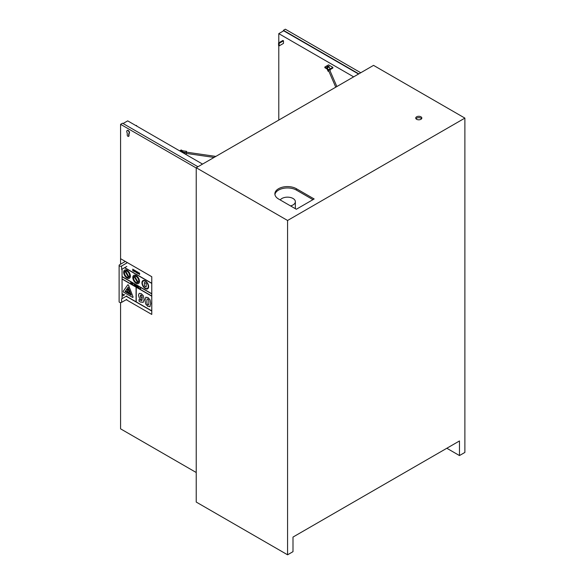 <?xml version="1.0" encoding="UTF-8"?>
<svg xmlns="http://www.w3.org/2000/svg" width="584" height="584" viewBox="0 0 584 584"><rect width="100%" height="100%" fill="white"/><g stroke="black" fill="none" stroke-linecap="round" stroke-linejoin="round"><path stroke-width="0.88" d="M287.576 554.8L196.224 502.058L196.224 167.739L287.576 220.482L287.576 554.8L293 551.668L293 537.068L459.469 440.956L459.469 455.556L446.826 448.256M459.469 455.556L464.886 452.432L464.886 118.107L373.541 65.371L196.224 167.739M274.933 194.545A12.607 7.278 180 0 1 283.211 188.384A12.607 7.278 180 0 1 296.395 190.085L312.958 199.655M415.976 118.742A3.044 1.759 180 0 1 420.94 118.18A3.044 1.759 180 0 1 421.59 118.742M296.322 209.254L278.568 199.005A12.607 7.278 180 0 1 274.874 193.859A12.607 7.278 180 0 1 282.656 187.136A12.607 7.278 180 0 1 296.395 188.72L314.148 198.969L296.322 209.254M290.511 205.904A7.877 4.548 0 0 0 295.358 201.706A7.877 4.548 0 0 0 289.029 197.246A7.877 4.548 0 0 0 280.211 199.954M420.94 116.807A3.044 1.759 180 0 1 421.831 118.056A3.044 1.759 180 0 1 419.947 119.676A3.044 1.759 180 0 1 416.633 119.297A3.044 1.759 180 0 1 415.735 118.056A3.044 1.759 180 0 1 417.618 116.428A3.044 1.759 180 0 1 420.94 116.807M287.576 220.482L464.886 118.107M353.648 76.854L278.787 33.631L278.787 42.836M278.787 45.654L278.787 120.078M278.575 42.961L282.882 40.471L283.481 40.814L283.481 43.391L279.174 45.873L279.174 43.304L278.575 42.961L278.575 45.53L279.174 45.873M327.412 68.496L324.85 67.014L328.558 64.868L332.865 67.357L332.865 68.043L330.157 69.613M283.481 40.814L279.174 43.304M358.547 74.029L283.678 30.806L278.787 33.631M283.401 30.967L283.401 30.317L358.824 73.861M360.759 72.752L285.328 29.2L283.401 30.317M327.668 67.357L328.558 67.357L327.668 67.357M324.85 67.014L324.85 67.7L327.807 69.408L327.807 70.095L327.412 69.182M332.865 67.357L330.018 69M202.553 164.089L127.692 120.866L123.078 123.523M136.692 126.064L136.692 125.56L135.663 125.472M136.262 125.815L136.692 125.56M127.239 130.531A1.788 1.029 60 0 1 127.378 130.422A1.788 1.029 60 0 1 129.159 131.451A1.788 1.029 60 0 1 129.159 133.517A1.788 1.029 60 0 1 129.013 133.575L129.013 135.743A1.051 0.606 60 0 1 128.794 136.225A1.051 0.606 60 0 1 128.626 136.269M128.714 133.751A1.788 1.029 -120 0 0 128.867 133.685A1.788 1.029 -120 0 0 128.867 131.626A1.788 1.029 -120 0 0 127.078 130.597A1.788 1.029 -120 0 0 127.232 132.889L127.232 135.057A1.051 0.606 -120 0 0 127.684 136.116A1.051 0.606 -120 0 0 128.495 136.393A1.051 0.606 -120 0 0 128.714 135.911L128.714 133.751M124.742 261.785L119.545 264.786A1.467 0.847 0 0 0 119.114 265.384A1.467 0.847 0 0 0 120.019 266.165A1.467 0.847 0 0 0 121.625 265.983L121.625 269.414L126.823 266.413M126.823 295.913L121.625 298.913A1.467 0.847 0 0 0 122.056 298.314L122.056 269.166M126.823 299.344L121.625 302.344A1.467 0.847 180 0 1 120.019 302.527A1.467 0.847 180 0 1 119.114 301.745L119.114 265.384M126.823 262.983L121.625 265.983M124.742 294.716L122.056 296.263M151.76 283.233L124.713 267.633L151.76 283.233L151.76 276.714L120.581 258.697L120.581 124.319L122.516 123.202L197.939 166.747M120.581 302.592L120.581 428.839L196.224 472.507M196.224 167.988L120.581 124.319M182.661 151.592L181.77 151.592L182.661 151.592M182.558 150.76L181.179 149.964L179.631 150.855M183.938 153.337L184.792 152.847L184.537 153.68M181.602 151.241L182.843 151.336L181.602 151.241M182.515 152.512L184.814 152.847M180.828 151.541L181.252 150.57L186.544 151.336L186.033 152.512L186.033 154.227L186.384 153.431M186.544 152.183L186.544 151.336M214.08 157.432L186.201 153.402L186.384 152.154L215.839 156.417M186.033 154.227L185.289 154.118M186.033 152.512L181.325 151.825M327.96 66.744L328.741 67.102L327.485 67.102L327.96 66.744M330.128 71.022L330.157 69.306L328.113 69.598L326.792 66.54L327.807 69.408M326.792 66.54L328.828 66.248L330.157 69.306M328.113 69.598L328.113 71.314L327.113 69.007M328.113 71.314L328.836 71.212M335.763 87.177L328.558 70.562A0.628 0.496 -23.5 0 1 329.712 70.058L336.866 86.541M140.284 302.008L143.226 302.337L144.124 299.293L143.27 295.672L141.255 293.657L139.204 293.358L138.445 295.146L139.284 297.92L140.656 299.198L142.248 299.534L141.591 300.738L139.05 299.475L139.05 301.154L140.284 302.008M142.277 297.906L142.27 298.439L140.656 297.424L140.62 295.095L141.89 295.825L142.277 297.906M140.62 295.095L141.248 295.11L140.62 295.095L140.328 296.11L140.656 297.424M139.05 299.475L141.605 300.731M143.241 302.329L144.138 299.285L143.27 295.672M140.671 297.417L142.284 298.424M139.218 293.351L141.27 293.65L143.284 295.665M135.707 286.167L136.408 286.846L136.408 285.474L135.707 286.167M136.189 286.218L136.189 285.744L136.189 286.218M136.189 285.751L136.189 286.197M136.233 285.35L136.561 286.656M135.298 284.831L135.503 285.802L135.298 284.831L134.78 285.634L135.488 286.313M135.269 285.211L135.269 285.664M136.671 285.642L137.459 286.08L136.671 285.642L137.182 286.189L136.824 287.087L137.444 286.094L137.05 287.219M132.568 283.24L132.553 284.167L131.831 282.831L131.831 284.204L132.05 283.43L132.772 284.751L132.787 283.364L132.787 284.736M131.845 282.824L132.553 284.123M132.064 284.32L132.064 283.466M140.343 288.131L140.569 289.248L140.343 288.131M140.583 287.861L140.569 289.248M136.503 271.436L137.328 271.845L136.466 271.458L136.298 271.954L136.919 273.122L137.313 272.932L136.525 272.093L136.912 271.728L137.328 272.137M136.539 272.078L137.313 273.224M136.014 271.144L135.641 270.742L135.006 271.217L136.138 272.538L135.232 271.37L136.16 271.903L136.014 271.144L135.627 270.75L135.006 271.217M135.941 271.575L135.357 270.918M135.247 271.356L136.123 272.246M136.028 271.137L136.16 271.903M130.977 282.568L131.604 282.933L130.721 282.189L130.721 283.561L131.626 284.087L130.962 282.868L131.561 283.444M130.721 282.189L131.604 282.933M130.977 283.109L131.626 284.087M133.028 270.881L133.685 271.217L133.685 270.166L132.729 269.158L133.466 270.027L132.619 270.158L133.028 270.881M133.481 270.063L132.619 270.158M133.466 270.706L132.853 270.275L133.466 270.706M132.867 270.268L133.481 270.699M133.685 271.217L133.561 269.662L132.729 269.158M134.298 284.247L133.962 284.642L134.481 285.737L134.298 284.247M134.313 284.24L134.481 285.737M133.926 270.969L134.751 271.735L134.159 270.348L134.838 270.414L133.926 270.246L134.583 271.502L133.933 270.976M134.751 271.735L134.59 270.881M134.174 270.334L134.605 270.874M134.838 270.691L134.444 270.056L133.926 270.246M134.123 271.195L134.597 271.494M137.744 286.335L138.379 287.291L137.707 286.357L137.977 287.773L138.364 287.299L137.977 287.773M137.992 286.583L137.992 287.547M137.422 272.604L138.021 273.765L138.62 273.297L138.021 272.137L137.422 272.604L138.036 272.122L138.634 273.283L138.021 273.765M138.386 273.159L138.021 273.538L137.656 272.735L138.021 272.356L138.021 273.538L138.401 273.151M137.671 272.728L138.036 273.531M137.437 272.597L138.036 272.122L137.437 272.597M138.999 287.978L139.445 288.233L138.999 287.978M138.999 287.715L139.445 288.233M138.766 273.765L139.598 274.531L139.269 272.859L138.773 273.049L139.503 274.166L138.78 273.772M139.284 273.071L139.634 274.509M139.7 273.48L139.284 272.852L138.773 273.049M138.795 273.765L139.437 274.29M150.745 303.578L149.84 306.746L150.73 303.585L150.081 299.913L150.73 303.585M147.883 297.468L150.103 299.906L147.869 297.475L145.664 297.322L147.869 297.475M145.912 297.125L145.007 300.278L145.657 303.987L147.869 306.403L150.095 306.542M146.876 301.366C146.847 299.329 147.183 298.555 147.869 299.059C148.555 299.351 148.883 300.504 148.854 302.505C148.832 304.636 148.504 305.41 147.869 304.819C147.183 304.512 146.847 303.359 146.876 301.366L146.891 301.359C146.869 303.351 147.197 304.505 147.883 304.812L148.409 304.877L147.883 304.812M147.321 298.993L147.869 299.059M147.883 299.052C147.197 298.548 146.869 299.315 146.891 301.359M151.76 296.008L122.056 278.875L151.76 296.008L151.745 293.701L122.056 276.56M120.581 258.697L151.774 276.707L151.774 314.44L126.21 299.694M120.567 258.705L120.567 264.194M136.24 287.233L136.24 301.884L151.76 310.841L151.745 296.015M126.188 291.474L130.159 293.767L130.159 294.212L126.173 291.482L126.173 291.927L130.144 294.219M144.379 282.444L144.379 285.956L146.19 286.999L146.19 283.488L144.379 282.444L146.19 283.488M146.204 283.481L146.19 286.999M125.064 291.577L128.151 287.175L125.064 291.577L131.247 295.146M128.151 287.175L131.254 295.168L125.049 291.584M133.006 296.73A0.715 0.409 60 0 1 132.918 297.395L132.911 297.395A0.715 0.409 -120 0 0 132.991 296.738L128.589 285.401A0.715 0.409 -120 0 0 127.794 284.824A0.715 0.409 60 0 1 128.604 285.393L132.991 296.738M127.808 284.817L127.794 284.824A0.715 0.409 -120 0 0 127.713 284.897L123.319 291.153A0.715 0.409 -120 0 0 123.757 292.285L132.553 297.365A0.715 0.409 -120 0 0 132.911 297.395M134.554 276.152A3.679 2.124 60 0 1 137.955 278.334A3.679 2.124 60 0 1 138.255 282.422L134.554 276.152M134.576 276.152L138.269 282.408M137.744 282.736A3.679 2.124 60 0 1 134.342 280.561A3.679 2.124 60 0 1 134.043 276.473A3.679 2.124 -120 0 0 134.357 280.554A3.679 2.124 -120 0 0 137.736 282.736L134.043 276.473M133.787 275.356L133.802 275.341A4.723 2.73 60 0 1 133.802 275.341A4.723 2.73 60 0 1 137.444 276.612A4.723 2.73 60 0 1 139.503 281.364A4.723 2.73 -120 0 0 137.43 276.619A4.723 2.73 -120 0 0 133.787 275.356A4.723 2.73 -120 0 0 133.787 280.809A4.723 2.73 -120 0 0 138.51 283.539A4.723 2.73 -120 0 0 139.488 281.378A4.723 2.73 60 0 1 138.525 283.532A4.723 2.73 60 0 1 138.517 283.532L138.51 283.539M122.056 276.539L151.745 293.701M122.056 276.728L151.745 293.876M136.24 301.884L136.225 287.226L151.745 296.19M151.76 310.841L136.225 301.892M122.056 293.694L124.282 294.978L122.056 293.708M122.056 279.043L136.072 287.138L136.072 301.804L126.348 296.19L136.072 301.789M151.774 314.44L151.745 310.856M122.056 293.883L124.115 295.073M126.195 296.271L151.745 311.024M151.76 293.694L151.745 283.24M124.56 267.72L151.745 283.408M125.502 270.859A3.679 2.124 60 0 1 128.889 273.173A3.679 2.124 60 0 1 129.064 277.203L125.502 270.859M125.516 270.852L129.079 277.188M128.524 277.488A3.679 2.124 60 0 1 125.137 275.166A3.679 2.124 60 0 1 124.961 271.144A3.679 2.124 -120 0 0 125.151 275.159A3.679 2.124 -120 0 0 128.524 277.48L124.961 271.144M130.356 276.101A4.723 2.73 -120 0 0 128.29 271.348A4.723 2.73 -120 0 0 124.647 270.078A4.723 2.73 -120 0 0 124.647 275.538A4.723 2.73 -120 0 0 129.378 278.269A4.723 2.73 -120 0 0 130.356 276.101M124.662 270.071L124.647 270.078A4.723 2.73 60 0 1 124.662 270.071A4.723 2.73 60 0 1 128.305 271.334A4.723 2.73 60 0 1 130.371 276.093A4.723 2.73 60 0 1 129.392 278.254A4.723 2.73 60 0 1 129.385 278.261L129.392 278.254M148.256 286.437A4.205 2.424 60 0 1 147.387 288.357A4.205 2.424 60 0 1 143.182 285.934A4.205 2.424 60 0 1 143.182 281.079A4.205 2.424 60 0 1 146.423 282.211A4.205 2.424 60 0 1 148.256 286.437M143.19 281.079A4.205 2.424 -120 0 0 143.197 285.926A4.205 2.424 -120 0 0 147.394 288.357M142.934 280.619L142.919 280.627A4.723 2.73 60 0 1 142.934 280.619A4.723 2.73 60 0 1 146.577 281.882A4.723 2.73 60 0 1 148.643 286.642A4.723 2.73 -120 0 0 146.562 281.897A4.723 2.73 -120 0 0 142.919 280.627A4.723 2.73 -120 0 0 142.919 286.087A4.723 2.73 -120 0 0 147.65 288.817A4.723 2.73 -120 0 0 148.628 286.649A4.723 2.73 60 0 1 147.664 288.803A4.723 2.73 60 0 1 147.657 288.81L147.664 288.803M127.728 292.073L127.713 291.343L128.407 292.387L129.283 292.255L128.407 289.058L128.151 290.336L127.823 289.138L127.203 289.993L127.1 290.993L127.713 292.08L127.728 291.358M128.159 290.299L127.823 289.138M128.422 289.043L128.677 290.044M128.692 290.036L129.225 291.372M129.239 291.358L129.283 292.255M296.395 188.72L296.395 190.085M121.625 298.913L121.625 302.344M295.358 208.7L295.358 201.706"/></g></svg>
